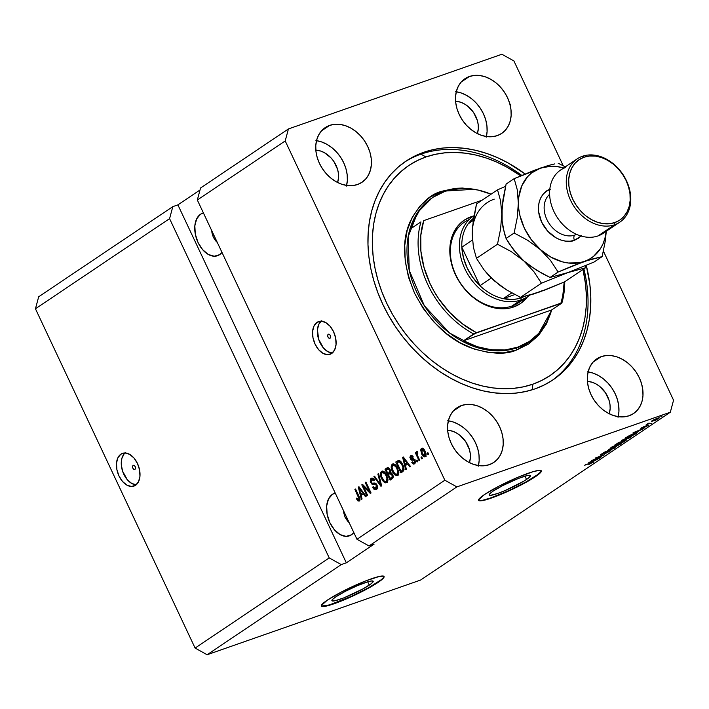 <?xml version="1.0" encoding="UTF-8"?>
<svg xmlns="http://www.w3.org/2000/svg" width="709" height="709" viewBox="0 0 709 709"><rect width="100%" height="100%" fill="white"/><g stroke="black" fill="none" stroke-linecap="round" stroke-linejoin="round"><path stroke-width="1.06" d="M369.265 585.129A22.821 2.871 -25.2 0 1 346.736 596.703A22.821 2.871 -25.2 0 1 331.901 600.691A22.821 2.871 -25.2 0 1 335.827 596.827L345.407 591.297L357.398 585.661L367.749 581.814L371.959 580.928L373.218 581.575L371.321 583.649L363.336 588.709L343.874 597.864L334.905 600.78L332.113 600.904L332.441 599.513L335.827 596.827A22.821 2.871 -25.2 0 1 358.364 585.253A22.821 2.871 -25.2 0 1 373.191 581.265A22.821 2.871 -25.2 0 1 369.265 585.129L367.714 581.823L369.265 585.129M526.521 479.452A22.821 2.871 -25.2 0 1 503.984 491.027A22.821 2.871 -25.2 0 1 489.157 495.015A22.821 2.871 -25.2 0 1 493.083 491.151L502.663 485.621L518.474 478.415L527.443 475.5L530.235 475.376L530.465 475.89L528.577 477.963L523.827 481.163L504.95 490.619L497.629 493.482L490.389 495.352L489.37 495.219L489.697 493.836L493.083 491.151A22.821 2.871 -25.2 0 1 515.62 479.576A22.821 2.871 -25.2 0 1 530.447 475.588A22.821 2.871 -25.2 0 1 526.521 479.452L524.961 476.147L526.521 479.452M478.522 500.208A34.679 4.369 154.8 0 0 501.555 493.756A34.679 4.369 154.8 0 0 535.206 476.413L535.357 476.723A34.679 4.369 -25.2 0 1 501.103 494.315A34.679 4.369 -25.2 0 1 478.566 500.377A34.679 4.369 -25.2 0 1 484.539 494.501L499.101 486.099L517.313 477.529L533.053 471.68L539.443 470.333L540.994 470.537L541.357 471.317L535.357 476.723L526.344 482.155L514.831 488.12L496.761 496.07L486.844 499.544L480.445 500.891L478.894 500.687L478.54 499.907L484.539 494.501A34.679 4.369 -25.2 0 1 518.784 476.909A34.679 4.369 -25.2 0 1 541.321 470.847A34.679 4.369 -25.2 0 1 535.357 476.723L535.206 476.413A34.679 4.369 154.8 0 0 541.224 470.705M321.266 605.885A34.679 4.369 154.8 0 0 344.308 599.433A34.679 4.369 154.8 0 0 377.959 582.089L378.101 582.399A34.679 4.369 -25.2 0 1 343.856 599.991A34.679 4.369 -25.2 0 1 321.319 606.053A34.679 4.369 -25.2 0 1 327.283 600.177L341.844 591.776L365.879 580.831L379.51 576.399L383.746 576.213L384.101 576.993L381.229 580.148L374.006 584.996L363.549 590.81L345.327 599.38L329.596 605.22L323.198 606.567L321.647 606.372L321.292 605.592L327.283 600.177A34.679 4.369 -25.2 0 1 361.537 582.585A34.679 4.369 -25.2 0 1 384.074 576.523A34.679 4.369 -25.2 0 1 378.101 582.399L377.959 582.089A34.679 4.369 154.8 0 0 383.977 576.382M133.115 465.441L134.196 465.459L135.18 466.611L135.49 468.206L134.94 469.331A2.171 1.365 70.7 0 1 134.745 469.429A2.171 1.365 70.7 0 1 132.796 468.002A2.171 1.365 70.7 0 1 133.115 465.441A2.171 1.365 70.7 0 1 133.31 465.334A2.171 1.365 70.7 0 1 135.251 466.77A2.171 1.365 70.7 0 1 134.94 469.331L133.859 469.305L132.867 468.162L132.565 466.557L133.115 465.441M125.076 452.971A17.335 10.927 -109.3 0 0 122.737 471.645A17.335 10.927 -109.3 0 0 136.208 484.788M120.902 454.159L124.997 452.971L129.587 454.327L133.974 458.023L137.475 463.509L139.576 469.934L139.948 476.333L138.53 481.721L135.552 485.293A17.335 10.927 70.7 0 1 133.957 486.09A17.335 10.927 70.7 0 1 118.412 474.658A17.335 10.927 70.7 0 1 120.902 454.159A17.335 10.927 70.7 0 1 122.497 453.361A17.335 10.927 70.7 0 1 138.042 464.794A17.335 10.927 70.7 0 1 135.552 485.293L131.457 486.48L126.867 485.124L122.48 481.42L118.979 475.943L116.879 469.509L116.506 463.119L117.924 457.722L120.902 454.159M328.24 334.302L329.331 334.32L330.314 335.472L330.624 337.076L330.075 338.193A2.171 1.365 70.7 0 1 329.871 338.29A2.171 1.365 70.7 0 1 327.93 336.864A2.171 1.365 70.7 0 1 328.24 334.302A2.171 1.365 70.7 0 1 328.444 334.205A2.171 1.365 70.7 0 1 330.385 335.632A2.171 1.365 70.7 0 1 330.075 338.193L328.985 338.175L328.001 337.023L327.691 335.419L328.24 334.302M321.177 321.177A17.335 10.927 -109.3 0 0 318.837 339.859A17.335 10.927 -109.3 0 0 332.308 353.002M317.003 322.373L321.106 321.177L325.688 322.533L330.075 326.237L333.576 331.723L335.676 338.149L336.048 344.547L334.639 349.936L331.652 353.499A17.335 10.927 70.7 0 1 330.057 354.305A17.335 10.927 70.7 0 1 314.512 342.864A17.335 10.927 70.7 0 1 317.003 322.373A17.335 10.927 70.7 0 1 318.607 321.567A17.335 10.927 70.7 0 1 334.143 333.008A17.335 10.927 70.7 0 1 331.652 353.499L327.558 354.695L322.967 353.339L318.589 349.634L315.08 344.149L312.979 337.723L312.607 331.325L314.025 325.936L317.003 322.373M215.696 240.874L217.335 242.513L213.294 237.196L215.696 240.874M211.982 232.986L213.294 237.196L211.761 230.664L211.982 232.986M200.55 214.215L203.412 212.939A22.537 14.207 70.7 0 0 202.632 213.179A22.537 14.207 70.7 0 0 200.55 214.215A22.537 14.207 70.7 0 0 197.315 240.856A22.537 14.207 70.7 0 0 217.512 255.727A22.537 14.207 70.7 0 0 219.595 254.682L214.269 256.233L208.304 254.469L202.606 249.657L198.05 242.531L195.321 234.174L194.833 225.861L196.677 218.851L200.55 214.215M347.525 521.018L349.156 522.657L345.115 517.34L347.525 521.018M343.812 513.121L345.115 517.34L343.581 510.799L343.812 513.121M332.379 494.359L335.242 493.083A22.537 14.207 70.7 0 0 334.453 493.313A22.537 14.207 70.7 0 0 332.379 494.359A22.537 14.207 70.7 0 0 329.136 521A22.537 14.207 70.7 0 0 349.342 535.862L349.342 535.862A22.537 14.207 70.7 0 0 351.416 534.825L346.089 536.376L340.125 534.613L334.426 529.8L329.871 522.675L327.141 514.317L326.663 505.996L328.497 498.994L332.379 494.359M329.667 125.387L321.461 130.899L329.667 125.387L334.648 124.305L339.966 124.403L345.425 125.679L350.813 128.072L355.927 131.502L360.562 135.836L364.55 140.905L367.723 146.506L369.974 152.444L371.215 158.47L371.392 164.364L370.497 169.894L368.565 174.848L365.676 179.04L361.944 182.31L357.504 184.526A32.942 25.232 -123.9 0 1 320.938 166.269A32.942 25.232 -123.9 0 1 325.209 127.611A32.942 25.232 -123.9 0 1 329.667 125.387A32.942 25.232 -123.9 0 1 366.243 143.643A32.942 25.232 -123.9 0 1 361.962 182.302A32.942 25.232 -123.9 0 1 357.504 184.526L352.524 185.607L347.206 185.51L341.747 184.234L336.358 181.841L331.245 178.402L326.61 174.077L322.622 169.008L319.449 163.398L317.198 157.469L315.957 151.442L315.78 145.549L316.675 140.019L318.607 135.065L321.496 130.873L325.227 127.602L329.667 125.387M461.497 405.521L453.29 411.043L461.497 405.521L466.469 404.449L471.795 404.547L477.254 405.814L482.643 408.216L487.748 411.645L492.392 415.979L496.371 421.04L499.553 426.65L501.804 432.579L503.036 438.605L503.213 444.499L502.318 450.029L500.394 454.992L497.505 459.184L493.765 462.454L489.325 464.67A32.942 25.232 -123.9 0 1 452.759 446.413A32.942 25.232 -123.9 0 1 457.039 407.755A32.942 25.232 -123.9 0 1 461.497 405.521A32.942 25.232 -123.9 0 1 498.064 423.778A32.942 25.232 -123.9 0 1 493.783 462.436A32.942 25.232 -123.9 0 1 489.325 464.67L484.344 465.742L479.027 465.645L473.568 464.377L468.179 461.976L463.066 458.546L458.431 454.212L454.451 449.151L451.27 443.542L449.019 437.613L447.787 431.586L447.609 425.692L448.505 420.162L450.428 415.199L453.317 411.007L457.057 407.737L461.497 405.521M601.25 356.627L593.043 362.148L601.25 356.627L606.23 355.546L611.548 355.652L617.007 356.919L622.396 359.321L627.509 362.751L632.144 367.085L636.133 372.145L639.305 377.755L641.556 383.684L642.797 389.711L642.966 395.604L642.079 401.134L640.147 406.097L637.258 410.289L633.527 413.551L629.078 415.766A32.942 25.232 -123.9 0 1 592.511 397.519A32.942 25.232 -123.9 0 1 596.792 358.86A32.942 25.232 -123.9 0 1 601.25 356.627A32.942 25.232 -123.9 0 1 637.816 374.884A32.942 25.232 -123.9 0 1 633.545 413.542A32.942 25.232 -123.9 0 1 629.078 415.766L624.106 416.848L618.789 416.75L613.329 415.483L607.941 413.081L602.827 409.651L598.192 405.318L594.204 400.248L591.031 394.647L588.78 388.718L587.539 382.683L587.362 376.789L588.257 371.259L590.189 366.305L593.07 362.113L596.81 358.843L601.25 356.627M469.429 76.492L461.222 82.005L469.429 76.492L474.41 75.411L479.727 75.508L485.186 76.785L490.575 79.178L495.688 82.607L500.324 86.941L504.303 92.01L507.484 97.612L509.736 103.549L510.967 109.576L511.145 115.47L510.25 121L508.326 125.954L505.437 130.146L501.697 133.416L497.257 135.632A32.942 25.232 -123.9 0 1 460.69 117.375A32.942 25.232 -123.9 0 1 464.971 78.717A32.942 25.232 -123.9 0 1 469.429 76.492A32.942 25.232 -123.9 0 1 505.996 94.74A32.942 25.232 -123.9 0 1 501.715 133.398A32.942 25.232 -123.9 0 1 497.257 135.632L492.285 136.713L486.959 136.615L481.5 135.339L476.111 132.938L471.006 129.508L466.362 125.183L462.383 120.113L459.202 114.503L456.951 108.574L455.719 102.548L455.541 96.654L456.436 91.124L458.36 86.161L461.249 81.969L464.989 78.708L469.429 76.492M423.716 152.293L420.942 154.163L423.716 152.293L433.447 149.555L443.621 147.977L454.141 147.587L464.909 148.376L475.81 150.335L486.746 153.463L497.612 157.717L508.3 163.052L525.13 173.989A131.768 100.944 -123.9 0 0 423.716 152.293A131.768 100.944 -123.9 0 0 405.876 161.209A131.768 100.944 -123.9 0 0 388.762 315.842A131.768 100.944 -123.9 0 0 535.038 388.86L525.307 391.598L515.124 393.176L504.613 393.575L493.845 392.786L482.944 390.819L472.008 387.69L461.142 383.445L450.454 378.101L440.041 371.729L430.017 364.382L420.455 356.131L411.468 347.055L403.129 337.245L395.533 326.787L388.736 315.789L382.816 304.356L377.826 292.604L373.811 280.64L370.816 268.569L368.866 256.525L367.98 244.614L368.166 232.951L369.424 221.651L371.746 210.83L375.096 200.576L379.457 190.996L384.774 182.186L391.005 174.228L398.086 167.2L405.947 161.156L414.517 156.175L423.716 152.293M315.824 150.104A22.537 17.264 -123.9 0 1 337.59 182.488L338.556 177.551L338.441 173.519L337.59 169.398L333.877 161.501L331.156 158.036L324.483 152.727L320.796 151.088L315.824 150.104M447.654 430.239A22.537 17.264 -123.9 0 1 469.42 462.631L470.386 457.695L470.262 453.663L469.42 449.541L465.698 441.645L459.804 435.211L456.304 432.862L452.617 431.223L447.654 430.239M587.406 381.345A22.537 17.264 -123.9 0 1 609.173 413.737L610.139 408.801L610.024 404.768L609.173 400.638L605.459 392.751L599.557 386.316L596.065 383.968L592.378 382.328L587.406 381.345M455.586 101.21A22.537 17.264 -123.9 0 1 477.352 133.593L478.318 128.657L478.194 124.624L477.352 120.503L473.639 112.607L467.736 106.173L464.235 103.833L460.549 102.193L455.586 101.21M329.233 557.93L169.575 218.647L35.45 308.787L195.099 648.07L329.233 557.93L195.099 648.07L207.117 654.744L341.251 564.603L329.233 557.93L169.575 218.647L172.81 206.647L38.676 296.779L35.45 308.787L169.575 218.647L172.81 206.647L177.888 204.866L200.018 189.994L177.888 204.866L346.329 562.822L341.251 564.603L207.117 654.744L420.57 580.059L670.324 412.221L456.871 486.897L368.999 545.948L374.077 544.175L346.329 562.822L341.251 564.603L329.233 557.93M197.324 200L356.981 539.283L444.853 480.223L285.204 140.94L197.324 200L285.204 140.94L288.43 128.941L501.883 54.256L513.901 60.93L563.203 165.711L513.901 60.93L501.883 54.256L288.43 128.941L200.558 187.991L288.43 128.941L285.204 140.94L444.853 480.223L356.981 539.283L368.999 545.948L456.871 486.897L444.853 480.223L456.871 486.897L670.324 412.221L420.57 580.059L207.117 654.744L195.099 648.07L35.45 308.787L38.676 296.779L172.81 206.647L177.888 204.866L346.329 562.822L374.077 544.175L368.999 545.948L356.981 539.283L197.324 200L200.558 187.991L197.324 200M363.513 486.604L367.599 495.272L366.925 495.724L361.794 484.832L362.512 484.353L369.327 491.195L365.241 482.51L365.915 482.058L371.046 492.959L370.32 493.437L363.513 486.604L370.32 493.437L371.046 492.959L365.915 482.058L365.241 482.51L369.327 491.195L362.512 484.353L361.794 484.832L366.925 495.724L367.599 495.272L363.513 486.604L364.435 486.277L363.513 486.604M376.541 487.969L377.197 487.739L375.93 488.182L373.182 486.675L372.571 487.269C373.74 489.529 375.043 490.265 376.47 489.494L377.02 484.956L377.551 487.039L377.161 488.802L376.018 489.733L374.423 489.538L372.571 487.269L373.182 486.675L374.494 488.226L375.77 488.271L376.639 487.127L376.364 485.435L375.451 484.424L372.101 484.353L370.258 481.686L370.754 478.681L372.934 478.309L374.618 480.312L374.006 480.906L372.916 479.585L371.711 479.656L371.011 481.012L371.454 482.51L372.393 483.299L375.416 483.166L377.02 484.956L374.795 483.024L372.039 483.184L371.303 482.217L371.711 479.656L373.758 478.992M378.562 473.568L381.646 485.833L380.946 486.303L373.882 476.705L374.582 476.244L380.662 484.814L377.862 474.037L378.562 473.568L377.862 474.037L380.662 484.814L374.582 476.244L373.882 476.705L380.946 486.303L381.646 485.833L378.562 473.568M386.963 482.421L385.35 481.686L384.083 482.129L386.795 482.554L385.501 482.847L383.055 481.101L381.22 477.813L380.414 474.596L380.786 472.238L381.841 471.21L383.321 471.228L385.058 472.566L387.805 478.513L387.672 481.411L386.795 482.554L387.912 479.612L386.733 475.26C385.288 472.052 383.56 470.767 381.539 471.379C380.024 473.16 380.068 475.65 381.664 478.841L384.083 482.129L385.076 481.455M397.731 475.19L396.118 474.454L394.842 474.897L397.554 475.322L396.269 475.615L393.814 473.869L391.98 470.581L391.164 466.841L391.554 465.007L392.937 463.872L394.514 464.2L396.145 465.724L398.573 471.281L398.431 474.17L397.554 475.322L398.68 472.38L397.501 468.02C396.056 464.82 394.319 463.526 392.299 464.147C390.783 465.928 390.827 468.419 392.432 471.6L394.842 474.897L395.844 474.224M405.424 465.565L406.39 469.198L405.69 469.668L402.632 457.385L403.288 456.951L410.484 466.451L409.784 466.921L407.684 464.049L405.424 465.565L407.684 464.049L409.784 466.921L410.484 466.451L403.288 456.951L402.632 457.385L405.69 469.668L406.39 469.198L405.424 465.565M427.917 452.688L428.644 454.247L427.97 454.699L427.243 453.14L427.917 452.688L427.243 453.14L427.97 454.699L428.644 454.247L427.917 452.688M425.143 451.279L426.1 455.089L425.515 456.507L424.328 456.871L421.926 454.496L420.659 450.029L421.243 448.629L422.413 448.274L425.143 451.279C424.133 448.957 422.901 448.026 421.447 448.469L421.571 453.787C422.591 456.153 423.831 457.11 425.311 456.676C426.401 455.373 426.348 453.574 425.143 451.279M421.695 456.871L422.422 458.431L421.749 458.883L421.022 457.323L421.695 456.871L421.022 457.323L421.749 458.883L422.422 458.431L421.695 456.871M417.805 456.126L419.737 460.238L419.063 460.69L415.332 452.767L416.006 452.315L416.6 453.574L416.502 451.97L417.566 451.633L417.849 452.936L417.06 453.84L417.805 456.126L417.158 454.425L417.849 452.936L417.566 451.633L416.732 451.633L416.6 453.574L416.006 452.315L415.332 452.767L419.063 460.69L419.737 460.238L417.805 456.126M417.069 459.981L417.796 461.532L417.122 461.984L416.396 460.433L417.069 459.981L416.396 460.433L417.122 461.984L417.796 461.532L417.069 459.981M415.182 459.84L413.063 460.274L414.836 459.955L413.905 460.283L414.402 460.894L415.146 460.637L414.402 460.894L414.109 462.711L415.377 462.268L414.109 462.711L412.399 461.816L411.787 462.41L412.594 462.126L411.787 462.41L414.597 463.872L414.978 460.247L415.439 461.984L414.889 463.633L413.728 464.129L412.416 463.305L411.787 462.41L412.399 461.816L413.223 462.764L414.109 462.711L414.402 460.894L413.852 460.256L411.176 460.088L409.891 457.447L410.431 455.905L412.035 455.541L413.303 456.924L412.7 457.518L411.255 456.8L410.972 458.528L413.755 458.803L414.978 460.247L410.874 458.342L411.255 456.8L412.532 456.357M398.724 460.283L395.773 462.002L397.04 461.559L397.492 462.516L397.04 461.559L395.773 462.002L400.895 472.894L402.809 471.609C404.352 469.987 404.316 467.594 402.677 464.448L403.9 470.058L400.895 472.894L395.773 462.002L399.291 460.345L400.957 461.63L402.677 464.448L398.405 460.354M392.582 474.277L392.972 477.901L390.136 480.126L385.005 469.234L387.752 467.559L389.427 468.392L390.349 470.129L390.429 472.194L392.582 474.277L390.429 472.194L390.083 469.429L387.017 467.887L385.005 469.234L390.136 480.126L392.13 478.788C393.371 477.928 393.522 476.421 392.582 474.277M361.111 495.352L362.077 498.985L361.377 499.455L358.311 487.172L358.967 486.729L366.163 496.238L365.472 496.708L363.371 493.827L361.111 495.352L363.371 493.827L365.472 496.708L366.163 496.238L358.967 486.729L358.311 487.172L361.377 499.455L362.077 498.985L361.111 495.352M359.631 500.74L358.107 501.068L356.308 498.578L356.919 497.984L358.364 499.818L359.082 498.861L354.899 489.467L355.572 489.015L359.596 497.691L359.995 499.677L359.303 501.033L359.055 496.406L355.572 489.015L354.899 489.467L359.02 498.462L358.621 499.801L359.995 499.304L358.736 499.739L356.919 497.984L356.308 498.578L357.93 500.944L359.206 500.501L358.55 499.818M603.403 251.146L673.55 400.213L670.324 412.221L673.55 400.213L603.403 251.146M594.08 459.538L601.161 457.057L591.598 460.62L602.127 455.825L595.711 457.854L604.609 454.744L594.08 459.538L604.609 454.744L595.711 457.854L602.127 455.825L591.598 460.62L601.161 457.057L594.08 459.538M609.536 450.632L610.866 450.357L610.44 450.844L606.23 453.095L609.323 450.942L602.437 454.38L600.257 455.072L600.665 454.487L605.486 452.103L601.693 454.141L602.907 453.999L609.536 450.632L603.208 453.866L601.906 453.99L605.486 452.103L600.842 454.372C599.743 455.125 599.929 455.267 601.4 454.779L608.889 451.075L604.919 453.6L610.086 451.101L609.82 450.534L610.086 451.101C611.273 450.286 611.096 450.126 609.536 450.632C611.096 450.126 611.273 450.286 610.086 451.101M608.357 449.355L615.208 447.618L603.687 452.502L613.79 448.239L608.357 449.355L613.79 448.239L603.687 452.502L614.517 448.088L608.357 449.355M611.291 447.352C609.97 448.389 610.671 448.416 613.4 447.441L620.41 444.162L620.1 443.506L620.41 444.162L616.112 446.378L610.812 448.159L611.964 446.927L620.535 443.4L621.137 443.559L620.41 444.162L620.951 443.355L618.416 444.029L610.529 448.079M622.05 440.121C620.738 441.158 621.438 441.184 624.159 440.209L631.17 436.93L630.859 436.265L631.17 436.93L628.821 438.251L621.306 440.75L629.592 436.655L631.834 436.141L631.17 436.93L631.719 436.124L629.184 436.797L621.288 440.847M654.637 420.712L655.905 420.269L654.637 420.712M652.138 420.676C651.199 421.421 651.713 421.438 653.68 420.721L658.838 418.337C659.778 417.592 659.246 417.583 657.225 418.319L659.379 417.876L657.039 419.338L651.589 421.19L656.933 418.416L651.589 421.208M592.919 462.631C593.725 461.993 593.22 462.02 591.412 462.693L584.695 465.255L591.811 462.552L588.754 464.546L592.742 462.259L588.754 464.546L592.086 462.729L585.368 464.803L593.406 462.171M637.861 431.533L633.084 432.738L644.047 428.236L637.861 431.533L644.047 428.236L633.084 432.738L637.861 431.533M647.707 425.143L648.7 425.108L646.519 426.428L644.525 427.288L647.193 425.533L640.883 428.387L644.428 426.331L642.549 427.731L647.707 425.143L641.477 427.837L641.831 428.201L648.203 425.48L647.707 425.143L648.203 425.48M650.091 423.76L651.367 423.317L650.091 423.76M649.94 423.193L646.156 424.735L648.487 423.238L649.94 423.193L648.487 423.238L646.156 424.735L649.94 423.193M660.859 416.529L662.126 416.086L660.859 416.529M636.372 433.394C637.763 432.339 637.09 432.313 634.342 433.314L637.249 432.65L634.458 434.679L625.568 437.79L634.342 433.314L625.568 437.79L634.458 434.679L636.372 433.394L636.07 432.756L636.372 433.394L637.249 432.614M621.961 441.53L614.8 445.022L623.698 441.911L625.692 440.573C626.924 439.74 626.712 439.607 625.037 440.174L626.437 440.014L623.698 441.911L614.8 445.022L618.629 442.629L621.97 441.477M593.548 461.32L588.771 462.525L599.734 458.023L593.548 461.32L599.734 458.023L588.771 462.525L593.548 461.32M586.272 265.388L589.888 284.628L590.774 296.539L590.588 308.202L589.33 319.502L587.008 330.323L583.658 340.577L579.297 350.157L573.98 358.967L567.749 366.925L560.668 373.962L552.807 379.997L544.228 384.978L535.038 388.86A131.768 100.944 -123.9 0 0 552.878 379.944L552.878 379.944A131.768 100.944 -123.9 0 0 586.272 265.388M637.045 431.754L633.624 432.517L638.8 430.39L637.045 431.754L638.862 430.531L633.686 432.632L637.045 431.754M641.618 427.749L641.831 428.201L641.618 427.749M658.838 418.337L658.617 417.867L658.838 418.337L659.388 417.805M652.626 420.375L654.345 420.269L652.962 420.18L656.534 418.567L657.934 418.647L654.345 420.269L657.934 418.647M635.565 433.181L627.279 436.974L634.094 434.59L627.164 436.717L633.571 433.589L635.45 432.942L634.094 434.59L635.246 433.811M622.342 439.926L622.777 440.351L624.851 439.748C622.688 440.537 622.112 440.537 623.096 439.748L628.484 437.258C630.549 436.514 631.09 436.522 630.124 437.293L624.851 439.748L630.452 436.7L623.096 439.748M630.505 436.372L630.124 437.293M625.692 440.573L625.435 440.032L625.692 440.573C626.924 439.74 626.712 439.607 625.037 440.174M620.295 442.097L616.52 444.206L619.17 443.276L616.52 444.206L617.504 443.231L620.215 441.929L620.942 442.062L619.17 443.276L620.942 442.062M624.372 440.617L620.215 442.912L623.335 441.822L620.215 442.912L621.456 442.079L621.208 441.574L621.456 442.079L625.205 440.528L623.335 441.822L625.205 440.528M611.583 447.157L611.885 447.592L614.083 446.98C611.929 447.769 611.344 447.769 612.328 446.98L617.716 444.49C619.781 443.745 620.331 443.763 619.365 444.525L614.393 446.874L619.693 443.931L612.328 446.98M619.737 443.604L619.365 444.525M601.117 454.185L601.4 454.779L601.117 454.185M600.842 454.372C599.743 455.125 599.929 455.267 601.4 454.779M592.724 461.532L589.312 462.295L594.479 460.176L592.724 461.532L594.55 460.309L589.365 462.419L592.724 461.532M658.058 418.035L653.042 420.366M510.684 107.564L510.489 106.829M509.957 104.897L510.383 104.205M428.006 452.874L427.243 453.14L428.006 452.874M422.334 453.521L421.571 453.787L422.334 453.521M421.917 449.639L422.431 448.274M422.077 448.248L421.447 448.469L422.077 448.248M425.595 456.428L426.118 456.428M422.511 448.185L421.917 450.321M421.961 449.612L421.554 451.279L422.236 453.326L423.37 455.116L424.638 455.612L426.065 455.089L424.788 455.532L425.232 454.168L424.514 451.801L425.267 451.536L424.514 451.801L423.379 450.02L421.961 449.612L424.514 451.801L424.788 455.532L422.236 453.326L421.961 449.612L423.229 449.169M424.788 455.532L425.701 455.213M421.775 457.057L421.022 457.323L421.775 457.057M417.114 453.406L416.6 453.574L417.114 453.406M416.094 452.502L415.332 452.767L416.094 452.502M417.566 451.633L416.732 451.633M417.326 453.104L417.849 452.936M417.752 452.395L417.867 453.131M417.158 460.168L416.396 460.433L417.158 460.168M414.854 463.668L413.693 462.871M414.109 462.711L415.146 462.383M411.255 456.8L412.7 457.518L413.303 456.924L410.706 455.692L411.442 455.426L410.706 455.692L410.272 458.953L411.087 458.67L410.272 458.953L413.063 460.274L414.34 459.831L411.548 458.51M411.158 456.88L411.716 455.444L411.158 456.995M413.684 462.853L415.004 463.686M411.69 458.785L412.886 459.849L414.747 459.786M413.622 459.902L414.34 459.831M405.956 465.21L405.645 463.934L405.956 465.21M403.412 457.119L402.632 457.385L403.412 457.119M408.455 463.775L407.684 464.049L408.455 463.775M407.702 462.773L405.043 464.147L403.492 458.298L404.139 458.076L403.492 458.298L404.919 460.292L405.628 460.044L404.919 460.292L406.869 462.924L407.613 462.658L405.043 464.147L407.702 462.773M402.021 472.141L401.48 470.989L402.021 472.141M399.929 461.337L400.674 461.249M404.077 469.296L400.966 471.166L397.04 462.817L399.451 461.612M400.594 461.231L398.174 462.055L399.194 461.656L401.994 464.882L402.756 464.617L401.994 464.882L402.996 467.718L403.758 467.453L402.996 467.718L402.127 470.395L403.979 469.42M398.174 462.055L397.04 462.817L400.966 471.166L402.242 470.723L403.394 469.952L402.127 470.395L403.093 468.622L402.703 466.628L400.798 462.809L399.194 461.656M393.194 471.334L392.432 471.6L393.194 471.334M392.476 465.84L393.38 463.846M393.158 463.846L392.299 464.147L393.158 463.846M395.755 474.144L398.219 475.154M393.424 463.81L392.467 465.893M394.443 464.829L395.383 464.838M398.901 472.655L397.749 473.807M392.91 465.414L392.068 467.116L392.458 469.571L394.851 473.674L396.225 474.277L398.228 473.612L396.951 474.055L397.776 471.618L396.81 468.445L397.572 468.179L396.81 468.445L395.365 466.168L396.242 465.866L392.91 465.414L395.365 466.168L396.81 468.445C398.033 470.829 398.077 472.699 396.951 474.055C395.454 474.507 394.169 473.541 393.114 471.166C391.829 468.72 391.758 466.806 392.91 465.414L395.321 464.82M397.589 473.834L398.653 473.178M396.951 474.055L397.917 473.763M391.253 479.373L390.712 478.221L391.253 479.373M388.86 474.277L388.319 473.133L388.86 474.277M386.733 469.748L386.281 468.791L385.005 469.234L388.124 467.55L386.281 468.791L386.733 469.748M388.009 467.532L387.017 467.887L388.009 467.532M387.548 467.612L387.017 467.887M391.315 473.08L392.077 473.027M393.273 476.67L390.207 478.398L388.408 474.578L390.18 473.47L389.649 473.745L391.909 474.738L392.671 474.472L391.909 474.738L392.13 476.927L393.203 476.554L391.545 477.503L393.398 476.483M390.597 471.822L387.805 473.311L386.281 470.058L389.48 468.463M387.38 469.314L386.281 470.058L387.805 473.311L390.269 472.07L389.002 472.513L389.693 470.563L388.745 469.066L387.752 469.083L389.489 470.058L390.234 469.801L389.489 470.058L389.613 471.964L390.535 471.636L389.002 472.513L390.881 471.52M391.758 472.965L390.18 473.47L391.129 473.656L392.139 475.305L392.13 476.927L390.207 478.398L391.474 477.955L392.813 477.06L390.207 478.398L388.408 474.578L389.649 473.745M382.426 478.566L381.664 478.841L382.426 478.566M381.708 473.071L382.621 471.077M382.399 471.077L381.539 471.379L382.399 471.077M384.996 481.376L387.46 482.386M382.665 471.042L381.708 473.125M388.142 479.887L386.99 481.048M382.142 472.646L381.309 474.348L381.699 476.811L384.092 480.906L385.457 481.508L387.46 480.844L386.192 481.287L387.008 478.85L386.042 475.677L386.804 475.411L386.042 475.677L384.606 473.399L385.483 473.098L382.142 472.646L384.606 473.399L386.042 475.677C387.265 478.061 387.318 479.931 386.192 481.287C384.686 481.739 383.409 480.773 382.346 478.398C381.061 475.961 380.99 474.037 382.142 472.646L383.72 472.052M386.822 481.065L387.885 480.41M386.192 481.287L387.158 480.994M381.353 484.681L380.662 484.814L381.353 484.681M374.707 476.421L373.882 476.705L374.707 476.421M380.848 482.661L380.139 482.909L380.848 482.661M378.606 473.772L377.862 474.037L378.606 473.772M375.992 489.742L376.47 489.494M376.612 489.396L374.822 488.359M376.355 483.884L373.776 484.46L377.117 485.178L376.364 485.435L375.61 488.341L377.551 487.429M375.93 488.182L377.631 487.322M371.711 479.656L374.006 480.906L374.618 480.312C373.546 478.309 372.376 477.671 371.091 478.398L372.012 478.079L371.091 478.398L370.621 482.643L371.383 482.377L370.621 482.643L373.776 484.46L375.043 484.017L372.615 483.316M371.374 479.958L372.19 478.079L371.365 480.135M371.551 478.167L371.091 478.398M374.662 488.164L376.78 489.396M373.253 479.071L374.184 479.133M371.729 478.61L371.516 479.08M372.544 483.237L373.803 484.061L376.373 483.884M364.027 486.418L363.531 485.373L364.027 486.418M362.68 484.522L361.794 484.832L362.68 484.522M370.089 490.929L369.327 491.195L370.089 490.929M366.004 482.244L365.241 482.51L366.004 482.244M370.585 491.984L369.681 491.071L370.585 491.984M361.643 494.988L361.324 493.721L361.643 494.988M359.1 486.897L358.311 487.172L359.1 486.897M364.142 493.561L363.371 493.827L364.142 493.561M363.38 492.551L360.73 493.925L359.179 488.084L359.826 487.854L359.179 488.084L360.597 490.079L361.315 489.822L360.597 490.079L362.547 492.702L363.3 492.445L360.73 493.925L363.38 492.551M357.079 498.303L356.308 498.578L357.079 498.303M358.736 499.739L359.897 499.358M359.764 498.205L359.02 498.462L359.764 498.205M359.179 496.681L358.426 496.947L359.179 496.681M355.661 489.201L354.899 489.467L355.661 489.201M358.506 499.748L359.933 500.793M403.492 458.298L405.043 464.147L406.869 462.924L403.492 458.298M359.179 488.084L360.73 493.925L362.547 492.702L359.179 488.084M353.818 532.565L351.416 534.825A22.537 14.207 70.7 0 0 353.818 532.565M221.997 252.422L219.595 254.682A22.537 14.207 70.7 0 0 221.997 252.422M486.365 136.527A32.942 25.232 56.1 0 0 456.277 91.753M486.206 137.156L487.092 131.626L486.923 125.732L485.683 119.706L483.432 113.777L480.25 108.167L476.271 103.106L471.636 98.773L466.522 95.343L461.134 92.941L455.674 91.674M618.186 416.67A32.942 25.232 56.1 0 0 588.098 371.897M618.026 417.3L618.922 411.769L618.744 405.876L617.504 399.849L615.252 393.92L612.08 388.31L608.092 383.241L603.456 378.907L598.343 375.478L592.954 373.085L587.495 371.808M478.433 465.565A32.942 25.232 56.1 0 0 448.336 420.791M478.265 466.194L479.16 460.664L478.983 454.77L477.751 448.744L475.5 442.815L472.318 437.205L468.339 432.136L463.704 427.811L458.59 424.381L453.202 421.979L447.742 420.703M346.604 185.421A32.942 25.232 56.1 0 0 316.515 140.648M346.444 186.059L347.339 180.52L347.162 174.636L345.93 168.6L343.679 162.671L340.497 157.07L336.509 152.001L331.874 147.667L326.769 144.237L321.381 141.835L315.922 140.568M321.833 320.681L318.855 324.243L317.437 329.641L318.66 339.31L323.41 347.942L327.797 351.646L332.388 353.002M125.732 452.475L124.066 453.982L121.824 458.546L121.292 464.555L122.551 471.095L127.31 479.736L131.697 483.441L136.279 484.796M321.496 606.062L329.446 604.91L351.283 596.375L368.946 587.522L381.079 579.838M383.108 578.012L383.95 576.683M478.752 500.377L482.989 500.191L491.302 497.736L508.539 490.699L526.193 481.845L538.335 474.153M540.355 472.327L541.206 470.998M469.145 219.595A48.549 37.187 56.1 0 0 456.348 276.023A48.549 37.187 56.1 0 0 511.907 306.075L513.564 307.006A50.286 38.516 -123.9 0 1 455.479 274.764A50.286 38.516 -123.9 0 1 471.086 216.741L471.006 217.716L471.086 216.741L473.577 215.988A50.286 38.516 -123.9 0 0 471.086 216.741L464.306 220.127L458.608 225.107L454.194 231.506L451.252 239.075L449.896 247.521L450.162 256.516L452.05 265.715L455.479 274.764L460.336 283.325L466.416 291.053L473.488 297.665L481.287 302.903L489.52 306.563L497.851 308.504L505.969 308.654L509.851 308.052L513.564 307.006L511.907 306.075A48.549 37.187 -123.9 0 1 458.023 279.169A48.549 37.187 -123.9 0 1 464.324 222.201M442.026 191.208A1.737 1.09 -109.3 0 0 442.877 192.157A1.737 1.09 70.7 0 1 442.026 191.208L430.106 197.155L420.074 205.92L412.319 217.176L407.152 230.478L404.75 245.332L405.22 261.151L408.535 277.325L414.579 293.251L423.113 308.3L433.802 321.895L446.253 333.522L459.973 342.731L474.436 349.165L489.086 352.586L503.372 352.852L516.728 349.954C505.96 354.952 490.513 354.19 470.377 347.676C448.168 339.398 429.565 321.257 414.579 293.251C402.703 264.156 401.383 239.97 410.617 220.685C419.799 203.908 430.266 194.089 442.026 191.208L474.259 189.312L462.445 188.045L455.382 188.31L442.026 191.208M528.657 341.906L516.923 347.773A86.693 66.407 56.1 0 1 420.685 299.739A86.693 66.407 56.1 0 1 431.949 198.006L417.672 212.381L408.127 236.833L409.253 270.359L424.337 305.721L449.533 333L476.643 347.401L499.694 350.866L516.923 347.773A1.737 1.09 -109.3 0 0 516.728 349.954L528.648 344.007L538.68 335.233L546.435 323.978L551.824 309.842L536.412 337.644L516.728 349.954A1.737 1.09 70.7 0 1 516.923 347.773A86.693 66.407 56.1 0 0 528.657 341.906L529.579 341.286A86.693 66.407 -123.9 0 1 517.845 347.153L516.923 347.773L517.845 347.153A86.693 66.407 -123.9 0 1 463.509 340.79L473.683 333.948A86.693 66.407 -123.9 0 1 420.951 221.89L410.777 228.732A86.693 66.407 -123.9 0 1 432.871 197.377A86.693 66.407 -123.9 0 1 444.605 191.519A86.693 66.407 -123.9 0 1 491.08 194.169L478.034 190.039L464.138 188.408L450.862 189.746L444.605 191.519L433.172 197.182L428.094 201.019L419.436 210.538L413.046 222.218L410.777 228.732L420.951 221.89A86.693 66.407 56.1 0 0 473.683 333.948L560.925 303.124L562.76 295.937L564.178 282.067A84.956 65.086 -123.9 0 1 560.925 303.124L561.856 303.097L551.673 309.939A86.693 66.407 -123.9 0 1 529.579 341.286M420.942 154.163L425.914 156.964A126.574 96.956 -123.9 0 1 520.672 175.85L507.157 167.297L496.885 162.166L486.454 158.08L475.952 155.085L465.476 153.197L455.143 152.435L445.039 152.816L435.264 154.332L425.914 156.964L420.942 154.163A131.768 100.944 -123.9 0 1 521.744 175.398A131.768 100.944 56.1 0 0 420.942 154.163A131.768 100.944 56.1 0 0 404.502 162.157A131.768 100.944 -123.9 0 1 420.942 154.163M551.478 380.866A131.768 100.944 56.1 0 0 583.906 268.879A131.768 100.944 -123.9 0 1 551.478 380.866M532.84 384.189L532.344 389.746L532.84 384.189L523.49 386.822L513.715 388.337L503.612 388.718L493.278 387.956L482.802 386.068L472.3 383.073L461.86 378.987L451.598 373.856L441.601 367.732L431.958 360.677L422.786 352.754L414.145 344.033L406.142 334.613L398.839 324.571L392.316 314.007L386.627 303.027L381.832 291.736L377.977 280.241L375.105 268.649L373.226 257.083L372.376 245.642L372.562 234.44L373.767 223.583L375.992 213.187L379.209 203.341L383.401 194.142L388.505 185.678L394.488 178.03L401.294 171.277L408.845 165.481L417.078 160.695L425.914 156.964A126.574 96.956 -123.9 0 0 386.627 303.027A126.574 96.956 -123.9 0 0 532.84 384.189A126.574 96.956 -123.9 0 0 582.993 269.482L585.528 284.079L586.378 295.52L586.192 306.713L584.987 317.57L582.763 327.966L579.545 337.812L575.354 347.011L570.249 355.475L564.267 363.123L557.46 369.876L549.909 375.673L541.676 380.458L532.84 384.189M564.727 281.765A86.693 66.407 -123.9 0 1 561.856 303.097A86.693 66.407 56.1 0 0 564.727 281.765M482.102 200.195L423.725 220.623L420.8 235.37L420.907 251.243L424.044 267.577L430.071 283.653L434.094 291.39L438.738 298.817L449.683 312.412L462.436 323.853L476.457 332.681A84.956 65.086 -123.9 0 1 423.725 220.623L482.102 200.195M527.726 296.575L520.344 303.629L513.564 307.006A50.286 38.516 -123.9 0 0 527.726 296.575M527.549 296.699A48.549 37.187 -123.9 0 1 520.973 299.978L521.168 297.807A46.812 35.858 -123.9 0 1 503.257 298.631L514.849 294.572L503.257 298.631L512.527 299.446L516.958 298.932L523.907 296.681A46.812 35.858 -123.9 0 1 521.168 297.807L520.973 299.978A48.549 37.187 56.1 0 0 529.455 295.298A48.549 37.187 -123.9 0 1 527.549 296.699L518.483 302.787A48.549 37.187 -123.9 0 1 511.907 306.075A48.549 37.187 56.1 0 0 522.719 299.304M463.509 340.79L477.387 346.719L491.417 349.812L505.065 349.962L517.845 347.153L529.277 341.49L538.955 333.186L546.515 322.533L551.673 309.939L463.509 340.79L476.457 332.681L561.856 303.097L551.673 309.939L463.509 340.79M520.973 299.978L511.907 306.075L520.973 299.978A48.549 37.187 -123.9 0 1 467.08 273.08A48.549 37.187 -123.9 0 1 473.39 216.112A48.549 37.187 -123.9 0 1 473.984 215.722A48.549 37.187 56.1 0 0 466.859 272.673A48.549 37.187 56.1 0 0 520.973 299.978M474.091 217.778L468.1 223.929A46.812 35.858 56.1 0 0 461.843 247.202L479.958 285.7L491.31 278.07L479.958 285.7A46.812 35.858 56.1 0 0 503.257 298.631A46.812 35.858 -123.9 0 1 479.958 285.7L461.843 247.202L463.394 257.544L467.089 267.78L472.717 277.352L479.958 285.7A46.812 35.858 -123.9 0 1 461.843 247.202A46.812 35.858 -123.9 0 1 468.1 223.929A46.812 35.858 -123.9 0 1 473.568 218.177M503.257 298.631L511.756 292.923L503.257 298.631M473.222 220.481L468.1 223.929L473.222 220.481M461.843 247.202L472.433 240.085L461.843 247.202M607.48 229.548A38.144 29.22 -123.9 0 1 597.979 235.937A38.144 29.22 56.1 0 0 603.146 233.358L619.799 222.165A38.144 29.22 -123.9 0 1 614.632 224.753A38.144 29.22 56.1 0 0 626.472 180.733A38.144 29.22 56.1 0 0 582.408 156.272L584.065 157.203A36.407 27.89 -123.9 0 1 626.127 180.556A36.407 27.89 -123.9 0 1 614.827 222.573L614.632 224.753L597.979 235.937L614.632 224.753A38.144 29.22 -123.9 0 1 572.287 203.616A38.144 29.22 -123.9 0 1 577.241 158.851A38.144 29.22 -123.9 0 1 582.408 156.272A38.144 29.22 -123.9 0 1 624.744 177.41A38.144 29.22 -123.9 0 1 619.799 222.165M574.919 235.051L576.195 234.192L574.919 235.051A24.274 18.594 56.1 0 1 548.598 222.661A24.274 18.594 56.1 0 1 549.626 194.275A24.274 18.594 56.1 0 0 548.598 222.661A24.274 18.594 56.1 0 0 574.919 235.051A4.165 2.623 -109.3 0 0 574.45 240.28C568.84 243.435 550.778 240.838 541.605 222.041C533 203.049 543.856 190.34 550.432 189.232L546.595 191.146L543.369 193.965L540.878 197.581L539.212 201.861L538.441 206.638L538.592 211.725L541.605 222.041L547.791 231.258L556.202 237.958L560.854 240.023L565.569 241.122L570.16 241.211L574.45 240.28A4.165 2.623 70.7 0 1 574.919 235.051A24.274 18.594 56.1 0 0 576.568 234.36M533 293.872L544.211 290.309L564.461 281.943L585.474 267.816L586.033 265.485L585.474 267.816L564.461 281.943L538.166 292.525L520.45 297.337L506.74 289.99L494.164 280.729L484.07 269.916L476.475 258.351L473.399 247.281L472.194 234.041L473.399 219.276L476.51 203.962L497.523 189.835L476.51 203.962L472.513 226.791L472.566 240.289M505.544 186.396L497.523 189.835L500.598 200.904L501.795 214.145L500.598 228.918L497.488 244.224L476.475 258.351L497.488 244.224L511.198 251.58L523.765 260.841L533.868 271.653L541.463 283.219L520.45 297.337L541.463 283.219L567.767 272.637L585.474 267.816L550.051 277.449L536.341 270.102L523.765 260.841L533.868 271.653L541.463 283.219L567.767 272.637L550.051 277.449L558.116 272.026L584.411 261.444L589.197 259.308L593.53 256.401L600.532 248.522L603.075 243.674L604.928 238.339L606.204 231.302A52.014 39.846 -123.9 0 1 584.411 261.444A52.014 39.846 -123.9 0 1 540.418 249.648L551.026 257.199L562.414 261.86L568.157 262.995L579.253 262.782L602.127 256.631L605.22 241.414L606.301 231.24L605.22 241.414L602.127 256.631L594.062 262.046L567.767 272.637L594.062 262.046L602.127 256.631L589.853 259.645L571.906 266.203L558.116 272.026L550.051 277.449L543.085 273.966L529.862 265.751L523.765 260.841L518.385 255.586L509.594 244.277L506.075 238.454L504.347 233.137L502.114 221.084L501.795 214.145L500.598 228.918L497.488 244.224L511.198 251.58L523.765 260.841L513.671 250.02L506.075 238.454L503 227.385L502.114 221.084L502.114 206.904L506.111 184.065L514.176 178.65L517.251 189.72L518.82 209.208L519.936 215.554L524.323 228.085L531.316 239.722L550.521 260.46L558.116 272.026L550.521 260.46L540.418 249.648A52.014 39.846 -123.9 0 1 518.447 202.96A52.014 39.846 -123.9 0 1 540.471 168.06L531.36 173.102L527.558 176.718L521.806 185.829L518.828 196.907L517.242 217.725L514.14 233.039L527.851 240.386L540.418 249.648L527.851 240.386L514.14 233.039L506.075 238.454L514.14 233.039L517.242 217.725L518.447 202.96L517.251 189.72L514.176 178.65L506.111 184.065L503 199.38L501.795 214.145L500.598 200.904L497.523 189.835L505.544 186.396M542.952 290.389L532.725 294.324L520.45 297.337L506.74 289.99L500.262 285.638L488.785 275.482L484.07 269.916L476.475 258.351L473.399 247.281L472.194 234.041A52.014 39.846 56.1 0 1 494.217 199.149M472.575 227.997L472.194 234.041M489.387 276.023L499.331 284.841M563.655 167.98L556.733 166.518L551.088 166.207L540.471 168.06A52.014 39.846 -123.9 0 1 563.655 167.98M581.513 235.548L578.287 238.366L574.45 240.28L581.07 236.026M545.895 166.269L514.176 178.65L534.409 170.284L550.592 164.913L545.895 166.269M554.677 163.921L550.592 164.913L554.677 163.921M565.162 166.739L558.187 163.247L565.162 166.739M577.241 158.851L560.589 170.036A38.144 29.22 56.1 0 0 555.634 214.8A38.144 29.22 56.1 0 0 597.979 235.937A38.144 29.22 -123.9 0 1 553.915 211.477A38.144 29.22 -123.9 0 1 565.755 167.457M584.065 157.203L579.156 159.658L575.026 163.265L571.835 167.9L569.699 173.377L568.715 179.492L568.91 186.006L570.275 192.671L572.766 199.22L576.275 205.415L580.68 211.016L585.802 215.811L591.448 219.595L597.403 222.245L603.439 223.654L609.323 223.76L614.827 222.573L619.728 220.118L623.858 216.511L627.057 211.876L629.184 206.399L630.168 200.284L629.982 193.77L628.608 187.105L626.127 180.556L622.608 174.352L618.204 168.76L613.081 163.965L607.436 160.181L601.48 157.531L595.445 156.122L589.56 156.015L584.065 157.203L582.408 156.272A38.144 29.22 56.1 0 0 570.568 200.292A38.144 29.22 56.1 0 0 614.632 224.753L614.827 222.573A36.407 27.89 -123.9 0 1 572.766 199.22A36.407 27.89 -123.9 0 1 584.065 157.203M398.795 461.727L400.071 461.284M431.949 198.006L432.871 197.377"/></g></svg>
